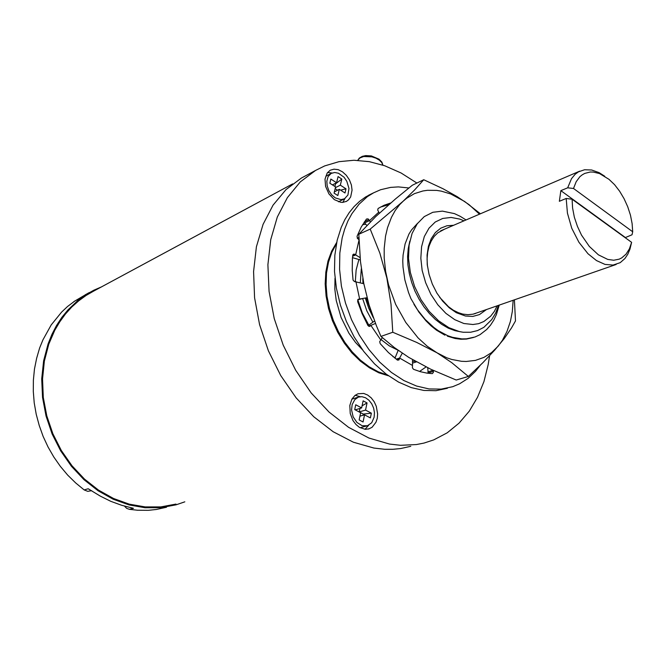 <?xml version="1.0" encoding="UTF-8"?>
<svg xmlns="http://www.w3.org/2000/svg" width="666" height="666" viewBox="0 0 666 666"><rect width="100%" height="100%" fill="white"/><g stroke="black" fill="none" stroke-linecap="round" stroke-linejoin="round"><path stroke-width="1" d="M370.321 221.878L369.538 220.604L364.543 222.935L366.883 225.408M368.423 302.672L366.808 297.76M368.623 303.355L366.791 297.769M366.233 297.869L371.47 312.337M358.974 240.26L355.661 254.878L360.056 257.575M352.739 255.236L354.778 254.337L353.721 254.104L352.855 254.845L352.406 258.699L352.206 270.604L353.097 280.111L354.404 281.518L363.778 283.716M355.894 281.576L359.648 299.051L367.041 297.719M374.567 320.987L368.023 325.666M368.681 326.223L375.507 323.435M357.75 299.808L359.648 299.051L357.858 299.633L357.667 301.59L362.121 313.686L367.848 325.433L369.372 326.415L370.862 325.408L380.769 340.018L382.242 337.629M402.306 353.23L399.567 358.058L412.537 365.492L412.487 359.64M398.151 350.349L394.963 358.241M396.162 359.182L399.567 358.058L398.917 359.981L397.494 360.156L388.486 352.58L380.186 343.614L379.703 341.658L380.769 340.018M480.419 365.06L475.566 371.337L468.115 378.396L459.64 383.816L452.705 386.713L441.267 389.102L429.095 388.902L416.508 386.03L403.829 380.519L391.425 372.46L379.653 362.029L368.864 349.508L359.382 335.223L351.506 319.588L345.463 303.072L341.442 286.147L339.543 269.33L339.793 253.097L342.166 237.912L344.672 229.162L347.927 221.062L351.881 213.703L359.024 204.187L367.416 196.645L373.601 192.79L380.652 189.727L390.584 187.379L398.343 186.905L408.899 187.987M390.759 203.005L384.182 205.236L378.138 208.458L377.722 210.031L378.804 212.146L369.538 220.604L368.065 218.848L366.508 219.039L361.23 227.039L357.076 236.264L357.359 238.378L358.949 239.735M354.778 254.337L355.661 254.878L352.63 256.21M427.714 367.782L428.121 373.002L433.408 371.37L433.441 372.394L432.342 373.618L426.989 373.11L420.379 371.686L413.519 369.314L412.404 367.765L412.537 365.492M433.408 371.37L433.183 370.379M371.378 193.881L365.501 197.028L359.532 201.357L354.062 206.602L349.142 212.72L344.855 219.663L341.233 227.381L337.179 240.226L334.79 255.344L334.507 271.512L336.388 288.261L340.384 305.103L346.387 321.545L354.237 337.104L363.678 351.315L374.442 363.769L386.18 374.142L398.559 382.151L411.213 387.629L423.792 390.467L435.947 390.659L447.385 388.261M364.119 222.302L364.543 222.935M380.378 207.109L388.769 204.728M427.872 371.878L432.992 370.288M352.497 257.642L360.273 259.931M379.295 213.212L378.804 212.146M461.646 332.018L455.02 330.711L448.326 328.147L441.7 324.359L435.314 319.43L429.362 313.536L423.951 306.81L419.097 299.234L414.951 291.025L411.671 282.417L409.332 273.651L407.967 264.935L407.6 256.485L408.225 248.476L409.815 241.1M413.952 304.295L417.391 309.673L425.149 319.405L433.824 327.439L438.395 330.736L447.802 335.714L452.547 337.371L461.896 338.944L466.425 338.861L474.983 336.971L479.978 334.623L486.646 329.545L490.467 325.199L493.739 320.163L496.42 314.51L499.267 305.07M473.476 337.487L466.441 339.052L460.88 339.219L455.153 338.503L447.377 336.172M466.058 219.971L460.314 216.342L454.487 213.636L442.399 211.097L432.8 212.329L424.267 216.6L417.232 223.734L412.063 233.425L409.09 245.171L408.491 258.408L410.339 272.402L414.577 286.438L420.97 299.658L429.079 311.272L438.553 320.779L448.851 327.672L459.349 331.576L463.178 332.234L470.604 332.267L477.547 330.619L483.849 327.356L491.675 319.722L495.654 313.028L498.518 305.336M497.211 305.786L494.305 311.472L490.626 316.275L483.841 321.545L478.604 323.634L472.927 324.517L463.877 323.476L454.761 319.722L445.92 313.386L437.828 304.803L430.935 294.397L425.624 282.742L422.186 270.463L420.812 258.233L421.545 246.72L424.334 236.53L428.987 228.172L435.248 222.061L442.757 218.456L451.115 217.491L459.898 219.156L464.069 220.829M453.688 225.283L446.919 225.741L440.742 228.188L435.431 232.551L431.252 238.661L428.413 246.262L427.056 255.02L427.264 264.535L429.046 274.367L432.317 284.041L436.921 293.115L442.649 301.14L449.209 307.75L456.302 312.645L465.459 316.059L472.76 316.442L479.462 314.635L486.538 309.499M476.948 312.829L472.943 314.202L467.973 314.727L462.762 314.094L458.35 312.695L453.33 310.156L448.451 306.668L439.585 297.178M427.422 265.942L427.089 259.007L427.63 252.422L429.021 246.362L431.21 241L434.14 236.455L437.72 232.85L444.355 229.287M566.192 198.51L572.069 199.201L572.569 208.017L574.358 217.208L577.38 226.365L581.501 235.065L589.31 246.437L598.368 254.82L607.75 259.432L613.752 260.206L619.238 259.124L621.719 257.909L626.04 254.196L629.37 248.934L631.593 242.366L629.928 249.151L627.788 254.237L624.958 258.483L620.229 262.62L613.086 265.093L604.994 264.402L596.461 260.556L588.028 253.729L578.92 242.233L571.803 228.23L567.415 213.137L566.192 198.51L559.332 201.332L560.83 190.643L567.657 187.77L571.486 178.688L575.191 174.234L578.479 171.82L584.548 169.713L591.674 169.955L599.15 172.669L604.753 176.232M632.7 231.793L573.509 188.445L576.14 181.76L579.953 176.673L582.25 174.792L584.756 173.376L590.317 172.011L593.306 172.053L599.525 173.593L608.949 179.304L614.51 184.673L619.613 191.2L624.067 198.626L627.722 206.701L630.436 215.118L632.117 223.585L632.7 231.793L632.067 234.798L625.158 237.695M631.593 242.366L572.069 199.201M625.158 237.321L560.83 190.643M573.509 188.445L567.657 187.77M395.204 357.634L392.982 356.626M415.301 361.255L412.504 361.363M358.741 237.504L357.292 238.261M335.015 278.263L334.865 289.235L336.238 300.549L341.05 317.416L348.876 333.125L355.502 342.416L363.02 350.433M387.421 375.066L378.171 371.778L369.064 366.733L360.314 360.04L352.164 351.848L344.83 342.341L338.495 331.776L333.333 320.413L329.479 308.541L327.039 296.478L326.057 284.524L326.548 273.002L328.488 262.188L331.818 252.356L336.422 243.714M362.52 224.783L365.717 224.184M426.007 366.933L419.538 371.445M336.671 242.474L331.693 251.09L328.047 261.022L325.84 272.019L325.166 283.799L326.057 296.062L328.496 308.475L332.426 320.687L337.745 332.367L344.305 343.198L351.914 352.88L360.364 361.163L369.422 367.84L378.829 372.752L388.445 375.815M489.602 355.744L488.211 364.627L483.899 381.601L477.555 397.227L469.255 411.18L459.082 423.143L447.194 432.808L433.766 439.893L424.075 443.065L416.45 444.588L400.524 445.338L389.518 444.072L368.997 438.078L348.593 427.347L329.079 412.129L311.205 392.898L295.712 370.296L283.216 345.188L274.226 318.523L269.081 291.358L267.932 264.752L270.754 239.685L277.339 217.066L287.337 197.627L300.266 181.935L315.592 170.379L324.65 165.934L339.011 161.671L354.021 160.273L369.355 161.671L384.723 165.751L401.107 173.035L416.874 183.058M352.081 190.151L351.365 184.948L349.384 179.837L346.32 175.3L342.474 171.786L338.228 169.663L333.999 169.139L330.203 170.28L327.181 173.06L325 179.137L325.557 186.388L328.912 193.906L334.365 199.617L340.709 202.273L342.782 202.364L346.545 201.332L348.593 199.833L350.649 196.961L352.081 190.151M377.664 413.894L376.332 406.352L374.184 401.731L371.203 397.843L367.624 395.013L363.728 393.448L357.95 393.756L354.978 395.404L351.864 399.084L349.792 405.511L350.199 413.469L352.997 420.587L355.935 424.5L359.474 427.372L365.268 429.287L369.031 428.829L372.144 427.214L375.999 422.286L377.272 418.315L377.664 413.894M305.028 176.082L301.34 178.072L286.03 189.577L273.093 205.145L263.078 224.392L256.435 246.761L253.538 271.52L254.579 297.777L259.59 324.567L268.423 350.84L280.761 375.574L296.087 397.818L313.794 416.741L333.158 431.693L353.43 442.224L373.851 448.093L384.806 449.309L392.848 449.3L400.691 448.526L410.764 446.328M93.348 291.292L86.047 295.488L78.638 300.841L71.728 307.043L65.41 314.061L59.749 321.828L54.795 330.286L48.826 344.131L44.381 361.064L42.516 378.987L43.307 397.419L46.778 415.834L52.847 433.699L61.33 450.507L71.995 465.775L84.507 479.079L98.501 490.076L113.57 498.484L129.271 504.137L145.18 506.934L160.872 506.884L175.966 504.062M184.848 501.831L176.049 504.87L160.864 507.7L145.063 507.742L129.046 504.911L113.245 499.217L98.077 490.734L83.991 479.662L71.395 466.258L60.664 450.882L52.123 433.957L46.029 415.967L42.541 397.427L41.742 378.871L43.631 360.822L48.11 343.781L51.915 334.357L56.51 325.524L61.855 317.357L67.89 309.923L78.08 300.249L85.531 294.863L93.789 290.185L101.89 286.688M74.55 301.165L67.516 306.526L61.622 312.071L51.207 324.925L42.924 339.868L39.669 348.018L36.597 358.325L34.49 369.072L33.392 380.161L33.3 391.458L34.241 402.863L36.205 414.235L39.177 425.449L43.132 436.397L48.01 446.944L53.779 456.976L60.356 466.391L67.674 475.083L75.649 482.967L84.182 489.96L88.137 488.786L100.358 496.145L110.831 501.348L121.57 505.261L133.45 508.308L129.362 509.365L137.537 510.264L148.327 510.306L156.26 509.473L166.542 507.242M124.459 506.085L126.64 508.283L129.362 509.365M84.182 489.96L87.704 491.366L91.658 490.717M88.661 292.915L73.826 301.606M327.622 172.486L332.001 173.002M344.963 198.501L342.824 202.364M338.519 201.756L344.122 198.959M325.84 176.224L331.135 173.418L334.632 172.469L338.519 173.218L344.039 177.239L346.861 181.352L348.942 188.436L347.91 195.055L344.489 198.776L341.009 199.65L335.214 197.852L331.643 194.788L328.846 190.643L327.164 185.931L326.815 181.235L328.122 176.557L331.135 173.418M336.563 182.75L338.062 176.582L341.833 179.037L340.351 185.19L346.004 188.844L345.021 192.965L339.36 189.319L337.862 195.538L334.049 193.098L335.556 186.88L329.837 183.2L330.852 179.062L336.563 182.75L332.451 184.882M337.587 190.218L335.131 188.644M334.89 186.447L335.514 183.899L334.99 183.558M340.351 185.19L335.348 187.762M346.004 188.844L340.709 190.185M335.514 183.899L341.833 179.037M334.349 191.875L339.36 189.319M355.136 395.288L360.239 396.72M368.614 425.291L365.085 429.27M360.156 427.763L366.816 425.949M352.913 398.817L351.798 399.2M374.117 417.274L371.703 422.727L367.424 425.782L362.113 425.74L356.976 422.527L353.171 416.833L351.565 409.931L352.123 404.562L354.778 399.558L358.375 397.136L361.904 396.711L365.542 397.769L368.906 400.208L371.678 403.762L373.584 408.083L374.425 412.745L374.117 417.274M361.621 407.95L363.112 400.832L367.016 402.938L365.534 410.048L371.378 413.178L370.396 417.932L364.543 414.81L363.053 421.994L359.116 419.913L360.622 412.72L354.703 409.573L355.719 404.795L361.621 407.95L355.319 409.823L354.72 409.498M363.087 415.234L363.328 414.085L359.224 411.896L359.948 408.449M365.534 410.048L359.224 411.896M371.378 413.178L363.328 414.085M362.063 405.86L367.016 402.938M359.898 416.158L364.543 414.81M423.709 179.77L412.346 185.231L395.462 199.009L375.699 216.6L358.799 234.307L360.448 261.613L363.769 283.649L369.072 304.845L376.373 325.632L380.919 336.447L394.272 347.502L408.766 357.401L430.694 369.214L456.243 380.036L468.365 376.448L451.739 362.629L427.297 346.295L418.106 337.878L405.727 322.452L395.662 304.412L388.511 284.782L385.572 271.362L384.182 258.092L384.165 248.426L385.506 236.197L387.504 227.664L391.417 217.366L395.213 210.564L399.7 204.662L414.66 189.877L423.709 179.77L442.94 188.728L457.018 196.553L469.022 204.645L479.512 214.194M358.799 234.307L370.221 229.071L406.61 198.268L414.427 193.681L422.952 190.959L427.414 190.301L436.621 190.409L441.308 191.15L450.732 193.989L464.618 201.432L480.444 213.794M513.111 300.266L512.296 311.488L510.381 321.428L507.034 331.452L502.422 340.359L498.176 346.17L491.55 352.614L483.924 357.409L475.457 360.406L466.308 361.505L461.555 361.322L451.781 359.457L446.836 357.784L416.633 342.374L392.74 332.234L391.059 304.27L386.854 278.072L379.878 253.188L370.221 229.071M444.855 335.189L436.463 330.161L431.068 325.832L425.924 320.787L418.847 312.029L410.964 298.593L408.474 292.424L404.811 279.778L402.988 267.033L402.805 260.897L403.096 254.97L405.078 243.923L408.932 234.141L411.563 229.82L417.632 223.193M392.74 332.234L380.919 336.447M514.393 299.817L515.467 320.895L511.538 327.855L504.245 338.569L494.78 350.1L482.825 362.687L468.365 376.448M382.892 165.126L381.751 162.579L379.345 160.173L375.94 158.192L371.911 156.843L363.736 156.552L359.948 157.959L357.75 160.356M397.053 359.865L399.359 359.107M369.28 326.407L370.229 326.057M358.092 299.384L358.766 299.117M364.535 221.686L368.897 219.647M362.812 278.555L362.945 283.491M365.318 298.035L368.706 308.2L373.393 317.824M361.305 268.781L360.306 282.775M362.612 298.518L366.808 310.806L372.877 322.194M358.891 259.524L356.144 270.005L355.336 281.61M357.809 299.817L362.312 312.945L368.831 325.091M381.035 339.577L389.335 345.912L398.027 350.258M88.137 488.786L90.11 489.843M131.935 507.875L133.45 508.308M382.975 165.151L381.884 162.121L379.012 159.141L371.37 155.911L365.776 155.594L362.312 156.344L359.299 158.108L357.734 160.356M368.648 195.221L373.601 192.79M362.629 298.518L357.734 299.842M474.367 313.819L475.749 313.336M440.667 230.869L579.661 171.204M473.11 314.161L616.15 264.46M416.433 361.896L412.512 363.153M301.34 178.072L315.592 170.379M85.24 294.763L89.427 292.499M77.939 299.342L74.309 301.298M292.599 183.933L89.927 293.14M346.095 201.557L346.545 201.332M368.281 429.037L369.031 428.829M358.375 397.136L352.322 398.992"/></g></svg>
